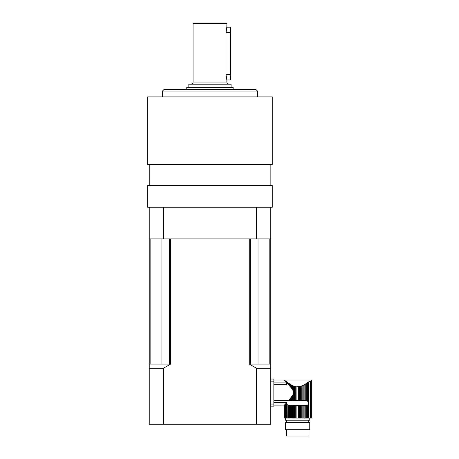<?xml version="1.0" encoding="UTF-8"?>
<svg xmlns="http://www.w3.org/2000/svg" width="459" height="459" viewBox="0 0 459 459"><rect width="100%" height="100%" fill="white"/><g stroke="black" fill="none" stroke-linecap="round" stroke-linejoin="round"><path stroke-width="0.69" d="M273.857 400.443L288.722 400.443L292.412 395.698L292.412 400.409L291.419 400.409L291.419 397.173M292.412 385.508L292.412 389.484L291.419 388.004L291.419 384.998L293.531 386.002L292.412 385.508L293.531 386.002L293.531 400.409L293.531 386.002L294.598 386.38L294.598 400.409L295.774 400.409L295.774 386.673L296.898 386.822L296.875 400.409L298.367 400.409L298.367 386.822L298.367 400.409L300.645 400.409L300.645 386.38L300.645 400.409L302.831 400.409L302.831 385.508L303.824 384.998L303.824 400.409L302.831 400.409M295.774 386.673L294.598 386.38M302.831 385.508L301.712 386.002L301.712 400.409M305.751 400.409L305.751 383.833L306.664 383.225L306.664 400.472L304.856 400.409L304.856 384.401L308.746 381.831L307.432 382.68L307.432 400.787L308.161 401.665L308.161 404.425L307.432 405.303L307.432 418.097L311.351 418.097L311.351 380.081L311.351 418.097M285.837 381.572L285.383 380.844L286.427 381.653L285.383 380.844L285.837 381.572L284.425 380.075L291.419 388.004M290.708 387.086L290.386 386.685L290.708 387.086M289.239 400.409L288.722 400.443L289.491 400.409L289.491 399.565M291.419 384.998L288.579 383.225L289.491 383.833L288.579 383.225L289.491 383.833L289.491 385.617M288.579 384.573L288.579 383.225L287.047 382.123L287.81 382.68L287.047 382.123L287.81 382.68L287.81 383.713M285.383 380.844L284.987 380.666M273.857 405.108L284.437 405.096L284.437 418.097L284.712 404.804L284.712 418.097L285.383 418.097L285.383 404.092L285.383 418.097L293.531 418.097L293.531 405.687L293.531 418.097L295.774 418.097L295.774 405.687L295.774 418.097L298.367 418.097L298.367 405.687L298.367 418.097L300.645 418.097L300.645 405.687L300.645 418.097L307.432 418.097M284.425 418.097L284.425 405.096L285.837 403.604L284.987 404.517L285.837 403.604L285.837 418.097M289.491 418.097L289.491 405.687L287.81 405.303L287.047 404.35L286.932 402.532L286.427 402.979L286.932 402.532L287.047 404.35L287.81 405.303L287.047 404.35L287.81 405.303L287.81 418.097M308.161 382.152L308.746 381.831L308.161 382.152L308.161 401.665L308.494 402.807L308.161 401.665L306.664 400.472M311.213 418.097L311.213 380.718C311.391 379.868 311.391 379.868 311.213 380.718C311.391 379.868 311.391 379.868 311.213 380.718C311.391 379.868 311.391 379.868 311.213 380.718C311.391 379.868 311.391 379.868 311.213 380.718L310.399 381.251L310.399 418.097M308.161 418.097L308.161 404.425L307.432 405.303L305.751 405.687L305.751 418.097M273.857 384.659L286.531 384.659L286.531 382.909L273.857 382.909M292.412 389.484C293.737 391.561 293.737 393.633 292.412 395.698M290.386 398.492L290.386 400.409L289.491 400.409M296.875 386.822L301.712 386.002M299.469 386.673L299.469 400.409M296.875 400.409L295.774 400.409M294.598 400.409L292.412 400.409M290.386 400.409L291.419 400.409M303.824 400.409L304.856 400.409M304.856 384.401L303.824 384.998M291.419 418.097L291.419 405.687L292.412 405.687L292.412 418.097M290.386 384.401L290.386 386.685M289.491 405.687L290.386 405.687L290.386 418.097M286.427 382.204L286.427 381.653L287.047 382.123L287.047 382.881M311.345 380.075L273.857 380.075M309.768 418.097L309.768 420.209L285.475 420.209L285.475 418.097M302.831 418.097L302.831 405.687L303.824 405.687L303.824 418.097M302.831 405.687L301.712 405.687L301.712 418.097M292.412 405.687L301.712 405.687M299.469 405.687L299.469 418.097M296.875 405.687L296.875 418.097M294.598 405.687L294.598 418.097M291.419 405.687L290.386 405.687M288.579 405.624L288.579 418.097M286.427 418.097L286.427 402.979L286.932 402.532L287.047 418.097M286.427 402.979L285.837 403.604M284.987 404.517L284.987 418.097M284.517 405.01L284.517 418.097M308.746 418.097L308.746 381.831L310.399 381.251M306.004 405.687L306.664 405.624L306.664 418.097M305.751 405.687L304.856 405.687L304.856 418.097M304.856 405.687L303.824 405.687M286.531 420.209L286.531 422.32M285.475 422.32L309.768 422.32L309.768 429.716L285.475 429.716L285.475 422.32M308.976 429.716L308.976 436.05L286.267 436.05L286.267 429.716M286.932 402.532L273.857 402.532M273.857 406.163L270.69 406.163L270.69 404.052L273.857 404.052L273.857 406.163M270.69 381.131L270.69 379.019L273.857 379.019L273.857 381.131L270.69 381.131L270.69 404.052M273.857 381.131L273.857 404.052M149.766 164.471L149.766 185.591M226.012 74.702L230.343 74.702L230.343 79.981L226.861 79.981L226.012 74.702L226.012 32.457L226.861 27.173L226.442 28.722M230.343 74.702L230.343 27.173L226.861 27.173L226.861 23.478L226.333 22.95L193.595 22.95L193.061 23.478L226.861 23.478M186.779 89.224L233.143 89.224L233.143 87.371L186.779 87.371L186.779 89.224M226.861 79.981L226.861 82.092L193.061 82.092L193.061 23.478M193.061 82.092C192.941 83.377 192.235 84.077 190.95 84.204M188.838 87.371L188.838 84.204L231.084 84.204L231.084 87.371M231.084 89.488L188.838 89.488M257.488 91.071L255.904 89.488L164.018 89.488L162.434 91.071L257.488 91.071L257.488 96.878M209.964 96.878L272.273 96.878L272.273 164.471L147.649 164.471L147.649 96.878L209.964 96.878M147.649 185.591L272.273 185.591L272.273 207.244L256.598 207.244L256.598 238.927L163.324 238.927L163.324 207.244L147.649 207.244L147.649 185.591M256.598 207.244L163.324 207.244M256.598 238.927L270.69 238.927L270.69 207.244M149.232 207.244L149.232 238.927L163.324 238.927M163.324 424.277L256.598 424.277L256.598 368.302L249.277 364.073L249.277 238.927L170.645 238.927L170.645 364.073L163.324 368.302L163.324 424.277L149.232 424.277L149.232 238.927M256.598 424.277L270.69 424.277L270.69 238.927M250.62 238.927L250.62 364.073L269.8 364.073L269.8 238.927M150.127 238.927L150.127 364.073L169.302 364.073L169.302 238.927M150.127 364.073L149.232 364.073M170.645 364.073L169.302 364.073M250.62 364.073L249.277 364.073M270.69 364.073L269.8 364.073M163.324 368.302L149.232 368.302M270.69 368.302L256.598 368.302M230.343 32.457L226.012 32.457M258.015 238.927L258.015 364.073M161.907 238.927L161.907 364.073M308.712 420.209L308.712 422.32M270.162 164.471L270.162 185.591M226.861 82.092C226.987 83.377 227.687 84.077 228.972 84.204M162.434 91.071L162.434 96.878"/></g></svg>
